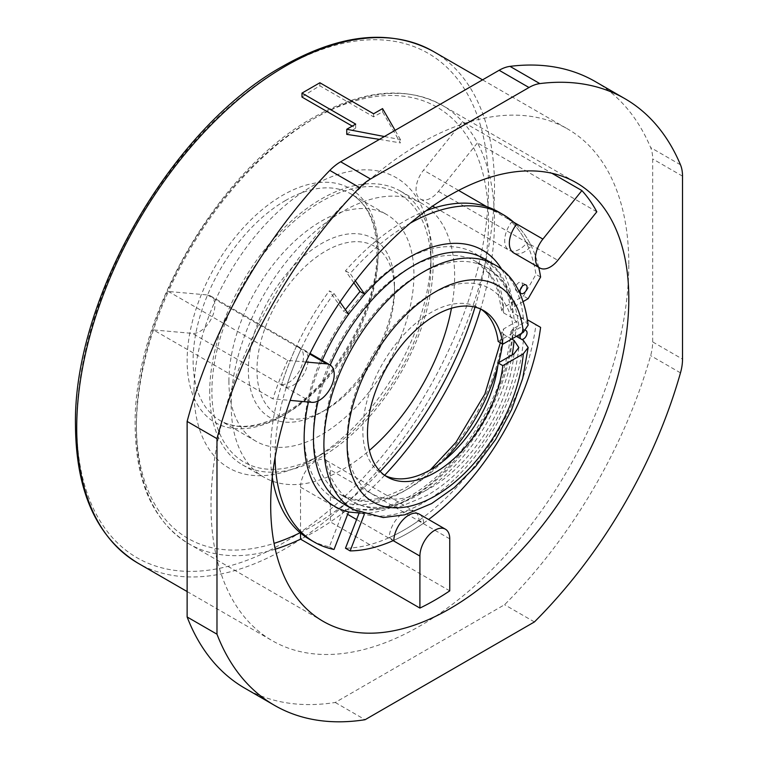 <?xml version="1.0" encoding="UTF-8"?>
<svg xmlns="http://www.w3.org/2000/svg" width="758" height="758" viewBox="0 0 758 758"><rect width="100%" height="100%" fill="white"/><g stroke="black" fill="none" stroke-linecap="round" stroke-linejoin="round"><path stroke-width="0.57" stroke-dasharray="3.79 2.84" d="M340.001 302.035L334.022 293.536L329.37 290.854L343.905 311.519L345.373 309.69M348.547 314.21L343.905 311.519M334.022 293.536A189.017 109.133 120 0 0 275.097 457.301M359.15 512.976L360.003 510.778L343.905 509.338L329.37 546.783A189.017 109.133 -60 0 1 309.586 539.374M272.264 477.199A189.017 109.133 -60 0 1 329.37 290.854M527.559 319.848L535.963 324.699A189.017 109.133 -60 0 1 404.09 530.013A189.017 109.133 -60 0 1 345.477 548.214M523.475 317.488L503.606 328.963L501.673 331.483L503.587 334.344A134.772 77.818 -60 0 1 502.497 343.99M442.795 461.48A134.772 77.818 -60 0 1 341.356 495.088A134.772 77.818 -60 0 1 341.356 339.461A134.772 77.818 -60 0 1 476.128 261.643A134.772 77.818 -60 0 1 503.587 312.864L501.673 310.382L503.606 307.492L523.475 296.018L535.963 274.396A189.017 109.133 -60 0 0 498.603 211.984M353.872 282.772L345.477 270.824A189.017 109.133 -60 0 1 426.091 210.752M522.063 286.486A4.927 2.843 120 0 0 521.381 282.298A4.927 2.843 120 0 0 518.917 282.544A4.927 2.843 120 0 0 515.696 286.894A4.927 2.843 120 0 0 516.454 290.845A4.927 2.843 120 0 0 518.917 290.598A4.927 2.843 120 0 0 520.424 289.338M521.523 333.378A4.927 2.843 120 0 0 521.381 327.93A4.927 2.843 120 0 0 518.917 328.176A4.927 2.843 120 0 0 515.696 332.516A4.927 2.843 120 0 0 516.454 336.467A4.927 2.843 120 0 0 518.917 336.22A4.927 2.843 120 0 0 520.424 334.96M521.58 339.338A4.927 2.843 -60 0 1 521.106 339.148A4.927 2.843 -60 0 1 520.699 338.826M520.973 333.7A4.927 2.843 -60 0 1 523.57 330.858A4.927 2.843 -60 0 1 525.806 330.507M360.571 513.1L364.655 513.46L364.276 514.445M510.996 331.483C507.178 371.837 491.222 410.703 463.129 448.082C443.856 472.632 423.22 490.208 401.228 500.801C377.645 511.451 358.146 512.342 342.711 503.464A141.348 81.608 120 0 0 447.296 470.036A141.348 81.608 120 0 0 512.91 334.325L510.996 331.483L512.929 328.953L527.644 320.454M389.186 537.659A189.017 109.133 120 0 0 404.09 530.013A189.017 109.133 120 0 0 419.003 520.443A21.101 12.185 120 0 0 414.645 511.442A21.101 12.185 120 0 0 398.651 516.814A21.101 12.185 120 0 0 389.186 537.659L393.828 540.34A189.017 109.133 120 0 0 408.742 532.694A189.017 109.133 120 0 0 428.611 519.505M364.655 513.46L360.003 510.778M348.547 512.02L343.905 509.338M535.963 324.699L540.606 327.38M511.726 339.034L503.587 334.344M512.91 334.325L516.397 336.344M498.177 341.488L513.981 332.364L518.823 325.097C515.052 296.397 504.307 277.257 486.589 267.678A134.772 77.818 120 0 0 351.816 345.496A134.772 77.818 120 0 0 351.816 501.123A134.772 77.818 120 0 0 445.723 474.783A134.772 77.818 120 0 0 512.181 354.877M385.13 475.626A96.152 55.514 -60 0 1 382.743 474.385A96.152 55.514 -60 0 1 382.743 363.357A96.152 55.514 -60 0 1 478.895 307.843A96.152 55.514 -60 0 1 481.169 309.283M528.127 324.917L523.361 318.891L512.91 312.855A141.348 81.608 120 0 0 484.068 258.63L498.508 272.008L506.808 288.893L510.996 310.363L512.91 312.855M523.314 301.476L512.929 307.473L510.996 310.363M528.127 298.699L523.475 296.018M503.587 312.864L514.047 318.91L518.823 325.097M410.286 223.155A189.017 109.133 120 0 0 350.13 273.505L355.322 280.886M538.711 267.356A189.017 109.133 120 0 0 516.312 224.662L511.659 221.98A21.101 12.185 120 0 0 509.063 250.244A21.101 12.185 120 0 0 526.573 243.195L531.225 245.876A21.101 12.185 -60 0 1 513.716 252.926M345.477 270.824L350.13 273.505M540.606 277.077L535.963 274.396M329.37 546.783L334.022 549.465M394.482 285.775A103.315 59.645 120 0 0 321.42 243.593A103.315 59.645 120 0 0 248.368 370.131A103.315 59.645 120 0 0 321.43 412.305A103.315 59.645 120 0 0 394.482 285.775L394.482 290.74A97.242 56.139 -60 0 1 325.722 409.832A97.242 56.139 -60 0 1 256.962 370.131A97.242 56.139 -60 0 1 325.722 251.04A97.242 56.139 -60 0 1 394.482 290.74M209.691 392.464A158.015 91.225 -60 0 1 278.669 233.445A158.015 91.225 -60 0 1 400.432 191.111A158.015 91.225 -60 0 1 433.159 263.443A158.015 91.225 -60 0 1 364.181 422.462A158.015 91.225 -60 0 1 242.418 464.796A158.015 91.225 -60 0 1 209.691 392.464M451.465 308.26A158.015 91.225 120 0 0 454.639 275.846A158.015 91.225 120 0 0 430.051 209.303M429.161 208.545A158.015 91.225 120 0 0 421.912 203.514A158.015 91.225 120 0 0 300.149 245.848A158.015 91.225 120 0 0 231.181 404.867A158.015 91.225 120 0 0 263.907 477.199A158.015 91.225 120 0 0 271.876 480.951M272.984 481.358A158.015 91.225 120 0 0 369.392 450.413M419.288 514.123A21.101 12.185 -60 0 1 423.646 523.124L419.003 520.443M423.646 523.124A189.017 109.133 -60 0 1 408.742 532.694A189.017 109.133 -60 0 1 393.828 540.34M300.538 533.035L300.538 487.157A21.101 12.185 -60 0 1 309.747 465.914A21.101 12.185 -60 0 1 326.006 460.267A21.101 12.185 -60 0 1 330.374 469.922L330.374 521.93L449.75 590.852M384.628 475.275A253.219 146.199 120 0 1 330.374 521.93A253.219 146.199 -60 0 1 315.461 531.263A253.219 146.199 -60 0 1 300.538 539.156M275.258 549.19A253.219 146.199 120 0 1 188.846 543.808A253.219 146.199 120 0 1 136.402 427.882A253.219 146.199 120 0 1 153.467 329.929A253.219 146.199 -60 0 1 168.39 291.47L207.389 294.957A21.101 12.185 -60 0 1 210.487 295.914A21.101 12.185 -60 0 1 214.855 305.569A21.101 12.185 -60 0 1 192.475 333.416L153.467 329.929L272.842 398.85L290.172 400.395M323.135 621.333L188.846 543.808C153.637 522.025 135.748 482.808 135.161 426.157C132.821 317.232 217.878 169.944 313.348 117.537L313.348 117.537C362.694 89.719 405.606 85.607 442.066 105.21A253.219 146.199 120 0 1 462.522 121.659A253.219 146.199 -60 0 1 477.445 142.883L438.446 191.404A21.101 12.185 -60 0 1 420.434 199.07A21.101 12.185 -60 0 1 423.523 170.18L462.522 121.659L551.881 173.25M194.001 391.185A167.546 96.74 -60 0 1 312.476 185.975A167.546 96.74 -60 0 1 430.951 254.385A167.546 96.74 -60 0 1 312.476 459.585A167.546 96.74 -60 0 1 194.001 391.185M430.951 254.385L430.951 264.722A154.888 89.425 120 0 0 321.42 201.486A154.888 89.425 120 0 0 211.899 391.185A154.888 89.425 120 0 0 321.43 454.421A154.888 89.425 120 0 0 430.951 264.722M228.916 381.359A130.831 75.535 -60 0 1 286.022 249.695A130.831 75.535 -60 0 1 386.836 214.647A130.831 75.535 -60 0 1 413.934 274.538A130.831 75.535 -60 0 1 356.829 406.203A130.831 75.535 -60 0 1 256.005 441.26A130.831 75.535 -60 0 1 228.916 381.359M628.808 264.201A295.43 170.569 120 0 0 567.619 128.964A295.43 170.569 120 0 0 339.963 208.109A295.43 170.569 120 0 0 211.008 505.415A295.43 170.569 120 0 0 272.198 640.662A295.43 170.569 120 0 0 499.844 561.507A295.43 170.569 120 0 0 628.808 264.201M346.747 134.365A295.43 170.569 120 0 1 355.691 128.083L352.252 126.103M379.474 139.368L400.461 142.921L382.553 111.909A295.43 170.569 120 0 0 373.599 116.855L319.885 85.843A295.43 170.569 120 0 0 301.978 97.071M355.691 128.083L355.691 124.113M319.885 85.843L319.885 82.764M373.599 113.776L373.599 116.855M382.553 108.602L382.553 111.909M384.391 136.525L400.461 139.624L400.461 142.921M400.461 139.624L395.108 130.348M595.049 81.447A350.291 202.244 -60 0 1 650.639 147.573A42.202 24.37 -60 0 1 652.676 158.924L652.676 341.915A42.202 24.37 -60 0 1 650.639 355.625A350.291 202.244 -60 0 1 504.572 604.713L335.235 702.476A350.291 202.244 -60 0 1 244.758 688.169M534.418 621.939L504.572 604.713M335.235 702.476L365.081 719.712M305.881 362.011L287.756 360.391L168.39 291.47A253.219 146.199 120 0 1 315.461 117.746A253.219 146.199 120 0 1 442.066 105.21L576.355 182.744M287.756 360.391A253.219 146.199 120 0 0 272.842 398.85M596.811 211.804L477.445 142.883A253.219 146.199 120 0 1 494.51 221.128A253.219 146.199 120 0 1 480.61 309.027M281.616 384.619A21.101 12.185 120 0 0 303.484 356.743A21.101 12.185 120 0 0 299.116 347.088A21.101 12.185 120 0 0 296.52 346.188L301.172 348.87A21.101 12.185 -60 0 1 303.769 349.77A21.101 12.185 -60 0 1 308.136 359.425A21.101 12.185 -60 0 1 286.259 387.3L281.616 384.619A189.017 109.133 120 0 1 296.52 346.188M286.259 387.3A189.017 109.133 -60 0 1 301.172 348.87M516.312 224.662A189.017 109.133 -60 0 1 531.225 245.876M526.573 243.195A189.017 109.133 120 0 0 511.659 221.98M308.43 402.034A147.924 85.408 -60 0 1 322.226 360.429M503.606 307.492A141.348 81.608 120 0 0 399.438 263.083A141.348 81.608 120 0 0 304.138 433.386A141.348 81.608 120 0 0 399.438 493.657A141.348 81.608 120 0 0 503.606 328.963M512.929 328.953A147.924 85.408 -60 0 1 363.726 513.374M513.981 353.834A118.343 68.324 -60 0 1 426.167 490.274A118.343 68.324 -60 0 1 347.145 439.422A118.343 68.324 -60 0 1 426.167 297.326A118.343 68.324 -60 0 1 513.981 332.364M523.361 340.37A141.348 81.608 -60 0 1 457.756 476.081A141.348 81.608 -60 0 1 353.171 509.499M494.529 264.675A141.348 81.608 -60 0 1 523.361 318.891M330.223 365.053A141.348 81.608 120 0 0 318.171 400.935M501.976 269.782A147.924 85.408 -60 0 1 512.929 307.473M498.726 362.646A134.772 77.818 -60 0 1 497.75 366.304M514.047 318.91A134.772 77.818 120 0 0 486.589 267.678L476.128 261.643L489.715 274.178L497.627 290.096L501.673 310.382M449.75 538.843L330.374 469.922M300.538 487.157L347.647 514.35M356.611 519.533L393.165 540.634M475.01 307.104A249.003 143.764 120 0 0 488.54 221.128A249.003 143.764 120 0 0 312.476 119.47A249.003 143.764 120 0 0 136.402 424.433A249.003 143.764 120 0 0 274.055 543.372M300.149 532.713A249.003 143.764 120 0 0 312.476 526.09A249.003 143.764 120 0 0 380.165 471.391M285.614 200.453A130.831 75.535 120 0 0 193.101 360.685A130.831 75.535 120 0 0 220.199 420.576A130.831 75.535 120 0 0 285.614 414.105A130.831 75.535 120 0 0 378.128 253.864A130.831 75.535 120 0 0 351.03 193.972A130.831 75.535 120 0 0 285.614 200.453M282.63 415.82A135.057 77.97 120 0 0 378.128 250.415A135.057 77.97 120 0 0 282.63 195.28A135.057 77.97 120 0 0 187.131 360.685A135.057 77.97 120 0 0 282.63 415.82M76.719 424.433A291.205 168.124 -60 0 1 282.63 67.784A291.205 168.124 -60 0 1 488.54 186.667A291.205 168.124 -60 0 1 282.63 543.325A291.205 168.124 -60 0 1 76.719 424.433M433.33 51.43A295.43 170.569 -60 0 1 494.51 186.667A295.43 170.569 -60 0 1 285.614 548.489A295.43 170.569 -60 0 1 137.899 563.128M680.476 164.799L650.639 147.573M682.522 176.15L652.676 158.924M652.676 341.915L682.522 359.14M680.476 372.86L650.639 355.625M207.389 294.957L309.719 354.033M311.841 402.337L192.475 333.416M438.446 191.404L557.812 260.326M513.782 222.284L486.74 206.678M458.59 190.429L423.523 170.18M521.106 339.148L516.454 336.467M526.033 330.611L521.381 327.93M382.743 474.385L387.395 477.066M478.895 307.843L483.547 310.524M526.033 284.98L521.381 282.298M521.106 293.526L516.454 290.845M518.823 347.534C514.455 388.257 497.788 425.825 468.823 460.248C455.88 475.124 441.923 486.882 426.972 495.514L401.333 506.24L380.687 508.855C370.236 508.703 360.609 506.126 351.816 501.123L341.356 495.088L359.472 500.631L381.388 498.366L405.682 487.953L430.373 469.875M500.356 342.749L501.673 331.483M400.432 191.111L421.912 203.514M242.418 464.796L263.907 477.199M325.722 409.832L321.43 412.305M326.006 460.267L414.645 511.442M256.005 441.26L220.199 420.576C237.121 430.08 258.222 427.844 283.501 413.896L283.501 413.887C333.103 386.883 378.299 308.601 376.887 252.139C376.328 223.269 367.715 203.883 351.03 193.972L386.836 214.647M482.562 79.855L567.619 128.964M210.487 295.914L299.116 347.088M303.769 349.77L310.031 353.389M420.434 199.07L432.629 206.11M435.234 207.616L509.063 250.244M187.131 591.553L272.198 640.662M321.43 454.421L312.476 459.585"/><path stroke-width="1.14" d="M355.322 280.886L364.655 294.17L348.547 314.21L340.001 302.035M275.097 457.301A189.017 109.133 120 0 0 314.229 542.055A189.017 109.133 120 0 0 334.022 549.465L348.547 512.02L360.571 513.1M345.373 309.69L360.003 291.489L353.872 282.772M364.655 294.17L360.003 291.489M314.229 542.055L309.586 539.374A189.017 109.133 -60 0 1 272.264 477.199M364.276 514.445L350.13 550.905L345.477 548.214L359.15 512.976M426.091 210.752A189.017 109.133 -60 0 1 498.603 211.984L503.246 214.675A189.017 109.133 120 0 0 410.286 223.155M520.424 289.338A4.927 2.843 120 0 0 522.063 286.486M520.424 334.96A4.927 2.843 120 0 0 521.523 333.378M525.806 330.507A4.927 2.843 -60 0 1 526.033 330.611A4.927 2.843 -60 0 1 526.791 334.562A4.927 2.843 -60 0 1 523.57 338.911A4.927 2.843 -60 0 1 521.58 339.338M520.699 338.826A4.927 2.843 -60 0 1 520.973 333.7M527.644 320.454L528.127 320.17L527.559 319.848M428.611 519.505A189.017 109.133 120 0 0 540.606 327.38L528.127 320.17M350.13 550.905A189.017 109.133 120 0 0 393.828 540.34A21.101 12.185 -60 0 1 403.294 519.495A21.101 12.185 -60 0 1 419.288 514.123L445.382 529.179A21.101 12.185 120 0 0 429.113 534.835A21.101 12.185 120 0 0 419.904 556.069L419.904 608.077A253.219 146.199 120 0 0 449.75 590.852L449.75 538.843A21.101 12.185 120 0 0 445.382 529.179M512.181 354.877A134.772 77.818 120 0 0 514.047 340.38L518.832 347.534L513.981 353.834L498.177 362.968A96.152 55.514 -60 0 1 454.023 451.512A96.152 55.514 -60 0 1 385.13 475.626M514.047 340.38L511.726 339.034M516.397 336.344L523.361 340.37L528.155 347.505L523.304 353.815L502.819 365.65L498.177 362.968M481.169 309.283A96.152 55.514 -60 0 1 498.177 341.488L502.819 344.179A96.152 55.514 120 0 0 483.547 310.524A96.152 55.514 120 0 0 387.395 366.038A96.152 55.514 120 0 0 387.395 477.066A96.152 55.514 120 0 0 457.121 455.719A96.152 55.514 120 0 0 502.819 365.65M318.171 400.935A141.348 81.608 120 0 0 342.711 503.464L353.171 509.499A141.348 81.608 -60 0 1 353.171 346.283A141.348 81.608 -60 0 1 494.529 264.675C513.052 274.623 524.261 294.767 528.146 325.116L523.304 332.345L502.819 344.179M538.711 267.356A189.017 109.133 120 0 1 540.606 277.077L528.127 298.699L523.314 301.476M539.8 267.981A21.101 12.185 120 0 0 557.812 260.326L596.811 211.804A253.219 146.199 120 0 0 581.898 190.58L542.889 239.092A21.101 12.185 120 0 0 539.8 267.981L513.716 252.926A21.101 12.185 -60 0 1 516.312 224.662A189.017 109.133 120 0 0 503.246 214.675M523.57 285.226A4.927 2.843 -60 0 1 526.033 284.98A4.927 2.843 -60 0 1 526.791 288.931A4.927 2.843 -60 0 1 523.57 293.28A4.927 2.843 -60 0 1 521.106 293.526A4.927 2.843 -60 0 1 520.348 289.575A4.927 2.843 -60 0 1 523.57 285.226M430.051 209.303A158.015 91.225 120 0 0 429.161 208.545M271.876 480.951A158.015 91.225 120 0 0 272.984 481.358M369.392 450.413A158.015 91.225 120 0 0 451.465 308.26M300.538 533.035L300.538 539.156L419.904 608.077M628.808 298.661A253.219 146.199 -60 0 1 518.273 553.492A253.219 146.199 -60 0 1 323.135 621.333A253.219 146.199 -60 0 1 270.691 505.415A253.219 146.199 -60 0 1 381.227 250.585A253.219 146.199 -60 0 1 576.355 182.744A253.219 146.199 -60 0 1 628.808 298.661M352.252 126.103L301.978 97.071L301.978 93.101L319.885 82.764L373.599 113.776L382.553 108.602L395.108 130.348M301.978 93.101L355.691 124.113L346.747 129.277L346.747 134.365L379.474 139.368M346.747 129.277L384.391 136.525M274.604 705.404L244.758 688.169A350.291 202.244 -60 0 1 187.131 616.974L187.131 421.429A350.291 202.244 -60 0 1 329.815 170.398A42.202 24.37 -60 0 1 340.664 161.776L499.143 70.276A42.202 24.37 -60 0 1 510.001 66.372A350.291 202.244 -60 0 1 595.049 81.447L624.895 98.673A350.291 202.244 120 0 0 539.838 83.598A42.202 24.37 120 0 0 528.989 87.511L370.51 179.002A42.202 24.37 120 0 0 359.652 187.633A350.291 202.244 120 0 0 216.977 438.655L216.977 634.2A350.291 202.244 120 0 0 274.604 705.404A350.291 202.244 120 0 0 365.081 719.712L534.418 621.939A350.291 202.244 120 0 0 680.476 372.86A42.202 24.37 120 0 0 682.522 359.14L682.522 176.15A42.202 24.37 120 0 0 680.476 164.799A350.291 202.244 120 0 0 624.895 98.673M216.977 634.2L187.131 616.974M187.131 421.429L216.977 438.655M551.881 173.25L581.898 190.58M290.172 400.395L311.841 402.337A21.101 12.185 120 0 0 334.221 374.49A21.101 12.185 120 0 0 329.853 364.825A21.101 12.185 120 0 0 326.764 363.878L305.881 362.011M349.485 512.105A147.924 85.408 -60 0 1 304.138 438.749A147.924 85.408 -60 0 1 308.43 402.034M322.226 360.429A147.924 85.408 -60 0 1 349.485 313.045M523.304 332.345A124.918 72.124 120 0 0 430.819 294.635A124.918 72.124 120 0 0 347.145 444.794A124.918 72.124 120 0 0 430.819 498.338A124.918 72.124 120 0 0 523.304 353.815M494.529 264.675L484.068 258.63A141.348 81.608 120 0 0 330.223 365.053M363.726 295.326A147.924 85.408 -60 0 1 501.976 269.782M502.497 343.99A134.772 77.818 -60 0 1 498.726 362.646M497.75 366.304A134.772 77.818 -60 0 1 442.795 461.48M347.647 514.35L356.611 519.533M393.165 540.634L419.904 556.069M275.258 549.19A253.219 146.199 120 0 0 300.538 539.156M384.628 475.275A253.219 146.199 120 0 0 480.61 309.027M380.165 471.391A249.003 143.764 120 0 0 475.01 307.104M274.055 543.372A249.003 143.764 120 0 0 300.149 532.713M433.33 51.43C390.976 28.633 341.043 33.437 283.501 65.851L283.501 65.851C172.085 126.984 72.721 299.05 75.478 426.157C76.179 492.198 96.986 537.848 137.899 563.128A295.43 170.569 -60 0 1 76.719 427.882A295.43 170.569 -60 0 1 285.614 66.06A295.43 170.569 -60 0 1 433.33 51.43L482.562 79.855M370.51 179.002L340.664 161.776M499.143 70.276L528.989 87.511M539.838 83.598L510.001 66.372M359.652 187.633L329.815 170.398M309.719 354.033L326.764 363.878M542.889 239.092L513.782 222.284M486.74 206.678L458.59 190.429M353.171 509.499L383.216 517.543L404.753 514.805L431.605 503.577L454.364 487.517L475.55 466.521L495.599 439.526L511.631 409.576L522.707 378.394L528.127 347.704M430.373 469.875L456.013 442.274L484.921 393.914L500.356 342.749M310.031 353.389L329.853 364.825M432.629 206.11L435.234 207.616M137.899 563.128L187.131 591.553"/></g></svg>
